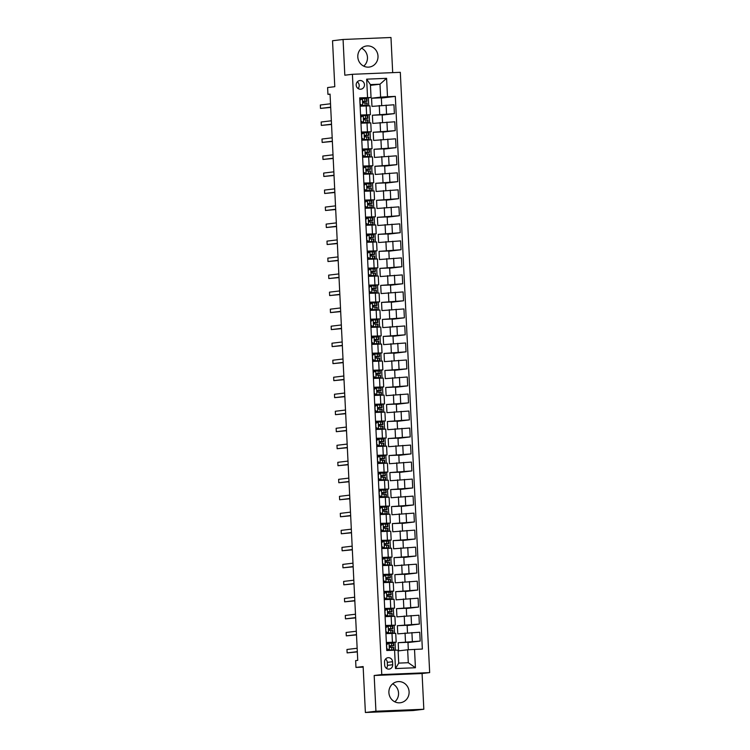 <?xml version="1.0" encoding="UTF-8"?>
<svg xmlns="http://www.w3.org/2000/svg" width="750" height="750" viewBox="0 0 750 750"><rect width="100%" height="100%" fill="white"/><g stroke="black" fill="none" stroke-linecap="round" stroke-linejoin="round"><path stroke-width="1.12" d="M357.806 56.944A10.631 10.106 83.1 0 0 369.178 67.078A10.631 10.106 83.1 0 0 378 56.109A10.631 10.106 83.1 0 0 366.637 45.966A10.631 10.106 83.1 0 0 357.806 56.944M361.556 48.178A10.631 10.106 -96.9 0 1 367.462 57.375A10.631 10.106 -96.9 0 1 363.712 66.141M388.894 692.625A10.631 10.106 83.1 0 0 400.266 702.759A10.631 10.106 83.1 0 0 409.097 691.791A10.631 10.106 83.1 0 0 397.725 681.647A10.631 10.106 83.1 0 0 388.894 692.625M392.644 683.859A10.631 10.106 -96.9 0 1 398.55 693.056A10.631 10.106 -96.9 0 1 394.8 701.822M356.175 85.05A4.359 4.144 83.1 0 0 360.844 89.212A4.359 4.144 83.1 0 0 364.462 84.713A4.359 4.144 83.1 0 0 359.803 80.55A4.359 4.144 83.1 0 0 356.175 85.05M358.087 88.528A4.359 4.144 83.1 0 0 357.281 81.872M392.691 72.628L390.975 37.5L343.069 39.478L332.531 40.744L334.781 86.691L327.609 87.553L327.938 94.359L330.056 94.266M429.666 672.609L400.312 72.319L352.406 74.297L381.769 674.587L429.666 672.609L422.081 673.519L374.175 675.497L375.928 711.234L423.825 709.256L422.081 673.519M423.825 709.256L413.287 710.522L365.381 712.5L363.141 666.562L355.969 667.425L363.169 667.125M375.928 711.234L365.381 712.5M355.969 667.425L355.641 660.619L357.741 660.366L330.047 94.106L327.938 94.359M392.7 664.725L392.55 661.725A4.228 4.013 83.1 0 0 388.041 657.703A4.228 4.013 83.1 0 0 384.525 662.062L384.675 665.053A4.228 4.013 83.1 0 0 389.194 669.084A4.228 4.013 83.1 0 0 392.7 664.725L387.431 665.363L387.281 662.362A4.228 4.013 83.1 0 0 385.528 659.062M414.525 649.369L415.425 667.744L395.484 668.559L394.584 650.184L398.081 650.175L398.709 663.113L408.291 662.709L407.653 649.781L422.353 649.041L395.325 96.394L381.347 98.072M370.453 85.35L379.997 84.206L370.416 84.6L371.044 97.528L359.719 97.866L386.756 650.513L394.584 650.184M367.556 97.538L366.656 79.162L386.597 78.338L387.497 96.712L395.325 96.394M374.175 675.497L381.769 674.587M343.069 39.478L344.822 75.206L352.406 74.297M371.044 97.528L359.766 98.709M360.562 115.022L370.378 114.703L360.6 115.725M361.397 132.037L371.212 131.719L361.425 132.741M362.222 149.044L372.037 148.734L362.259 149.756M363.056 166.059L372.872 165.75L363.094 166.772M363.891 183.075L373.706 182.766L363.928 183.787M364.725 200.091L374.541 199.781L364.753 200.803M365.559 217.106L375.366 216.797L365.587 217.819M366.384 234.122L376.2 233.812L366.422 234.834M367.219 251.137L377.034 250.828L367.256 251.85M368.053 268.153L377.869 267.844L368.091 268.866M368.888 285.169L378.694 284.859L368.916 285.881M369.713 302.184L379.528 301.866L369.75 302.887M370.547 319.2L380.363 318.881L370.584 319.903M371.381 336.216L381.197 335.897L371.419 336.919M372.216 353.231L382.031 352.913L372.244 353.934M373.041 370.247L382.856 369.928L373.078 370.95M373.875 387.262L383.691 386.944L373.912 387.966M374.709 404.278L384.525 403.959L374.747 404.981M375.544 421.284L385.359 420.975L375.572 421.997M376.369 438.3L386.184 437.991L376.406 439.012M377.203 455.316L387.019 455.006L377.241 456.028M378.038 472.331L387.853 472.022L378.075 473.044M378.872 489.347L388.688 489.037L378.9 490.059M379.706 506.363L389.513 506.053L379.734 507.075M380.531 523.378L390.347 523.069L380.569 524.091M381.366 540.394L391.181 540.084L381.403 541.106M382.2 557.409L392.016 557.091L382.238 558.122M383.034 574.425L392.841 574.106L383.062 575.128M383.859 591.441L393.675 591.122L383.897 592.144M384.694 608.456L394.509 608.137L384.731 609.159M385.528 625.472L395.344 625.153L385.566 626.175M386.363 642.488L396.178 642.169L386.391 643.191M408.328 649.744L407.963 642.3L398.194 642.703L398.588 650.869L407.653 649.781M398.194 642.703L420.188 641.091L407.981 642.553M407.503 632.794L407.137 625.284L397.359 625.688L397.762 633.853L419.747 632.241L420.188 641.091M397.359 625.688L419.353 624.075L407.147 625.538M406.669 615.778L406.303 608.269L396.525 608.672L396.928 616.847L418.922 615.225L419.353 624.075M396.525 608.672L418.519 607.059L406.312 608.522M405.834 598.762L405.469 591.253L395.7 591.656L396.094 599.831L418.087 598.209L418.519 607.059M395.7 591.656L417.684 590.044L405.478 591.506M405.009 581.747L404.634 574.237L394.866 574.641L395.259 582.816L417.253 581.194L417.684 590.044M394.866 574.641L416.859 573.028L404.653 574.5M404.175 564.731L403.809 557.222L394.031 557.634L394.434 565.8L416.419 564.178L416.859 573.028M394.031 557.634L416.025 556.013L403.819 557.484M403.341 547.716L402.975 540.216L393.197 540.619L393.6 548.784L415.594 547.163L416.025 556.013M393.197 540.619L415.191 538.997L402.984 540.469M402.506 530.7L402.141 523.2L392.362 523.603L392.766 531.769L414.759 530.147L415.191 538.997M392.362 523.603L414.356 521.981L402.15 523.453M401.672 513.684L401.306 506.184L391.537 506.588L391.931 514.753L413.925 513.131L414.356 521.981M391.537 506.588L413.531 504.966L401.325 506.438M400.847 496.669L400.481 489.169L390.703 489.572L391.106 497.737L413.091 496.116L413.531 504.966M390.703 489.572L412.697 487.95L400.491 489.422M400.012 479.653L399.647 472.153L389.869 472.556L390.272 480.722L412.266 479.1L412.697 487.95M389.869 472.556L411.863 470.934L399.656 472.406M399.178 462.638L398.812 455.138L389.034 455.541L389.438 463.706L411.431 462.084L411.863 470.934M389.034 455.541L411.028 453.919L398.822 455.391M398.344 445.622L397.978 438.122L388.209 438.525L388.603 446.691L410.597 445.078L411.028 453.919M388.209 438.525L410.194 436.903L397.997 438.375M397.519 428.606L397.144 421.106L387.375 421.509L387.769 429.675L409.762 428.062L410.194 436.903M387.375 421.509L409.369 419.887L397.162 421.359M396.684 411.591L396.319 404.091L386.541 404.494L386.944 412.659L408.938 411.047L409.369 419.887M386.541 404.494L408.534 402.872L396.328 404.344M395.85 394.575L395.484 387.075L385.706 387.478L386.109 395.644L408.103 394.031L408.534 402.872M385.706 387.478L407.7 385.866L395.494 387.328M395.016 377.559L394.65 370.059L384.881 370.463L385.275 378.628L407.269 377.016L407.7 385.866M384.881 370.463L406.866 368.85L394.669 370.312M394.191 360.553L393.816 353.044L384.047 353.447L384.441 361.613L406.434 360L406.866 368.85M384.047 353.447L406.041 351.834L393.834 353.297M393.356 343.538L392.991 336.028L383.212 336.431L383.616 344.606L405.6 342.984L406.041 351.834M383.212 336.431L405.206 334.819L393 336.281M392.522 326.522L392.156 319.012L382.378 319.416L382.781 327.591L404.775 325.969L405.206 334.819M382.378 319.416L404.372 317.803L392.166 319.275M391.688 309.506L391.322 301.997L381.553 302.409L381.947 310.575L403.941 308.953L404.372 317.803M381.553 302.409L403.538 300.787L391.331 302.259M390.853 292.491L390.487 284.991L380.719 285.394L381.112 293.559L403.106 291.938L403.538 300.787M380.719 285.394L402.712 283.772L390.506 285.244M390.028 275.475L389.662 267.975L379.884 268.378L380.287 276.544L402.272 274.922L402.712 283.772M379.884 268.378L401.878 266.756L389.672 268.228M389.194 258.459L388.828 250.959L379.05 251.363L379.453 259.528L401.447 257.906L401.878 266.756M379.05 251.363L401.044 249.741L388.837 251.212M388.359 241.444L387.994 233.944L378.216 234.347L378.619 242.513L400.613 240.891L401.044 249.741M378.216 234.347L400.209 232.725L388.003 234.197M387.525 224.428L387.159 216.928L377.391 217.331L377.784 225.497L399.778 223.875L400.209 232.725M377.391 217.331L399.384 215.709L387.178 217.181M386.7 207.413L386.334 199.913L376.556 200.316L376.959 208.481L398.944 206.859L399.384 215.709M376.556 200.316L398.55 198.694L386.344 200.166M385.866 190.397L385.5 182.897L375.722 183.3L376.125 191.466L398.119 189.853L398.55 198.694M375.722 183.3L397.716 181.678L385.509 183.15M385.031 173.381L384.666 165.881L374.887 166.284L375.291 174.45L397.284 172.838L397.716 181.678M374.887 166.284L396.881 164.662L384.675 166.134M384.197 156.366L383.831 148.866L374.062 149.269L374.456 157.434L396.45 155.822L396.881 164.662M374.062 149.269L396.047 147.647L383.85 149.119M383.372 139.35L382.997 131.85L373.228 132.253L373.622 140.419L395.616 138.806L396.047 147.647M373.228 132.253L395.222 130.641L383.016 132.103M382.538 122.334L382.172 114.834L372.394 115.237L372.797 123.403L394.791 121.791L395.222 130.641M372.394 115.237L394.387 113.625L382.181 115.088M381.703 105.328L381.337 97.819L371.559 98.222L371.962 106.388L393.956 104.775L394.387 113.625M371.559 98.222L380.625 97.134L379.997 84.206L386.597 78.338M395.381 650.184L394.997 642.328M394.547 633.3L394.163 625.322M393.722 616.284L393.328 608.306M392.887 599.269L392.494 591.291M392.053 582.253L391.659 574.275M391.219 565.237L390.834 557.259M390.394 548.231L390 540.244M389.559 531.216L389.166 523.228M388.725 514.2L388.331 506.213M387.891 497.184L387.506 489.197M387.066 480.169L386.672 472.181M386.231 463.153L385.837 455.166M385.397 446.137L385.003 438.15M384.562 429.122L384.178 421.134M383.728 412.106L383.344 404.119M382.903 395.091L382.509 387.103M382.069 378.075L381.675 370.097M381.234 361.059L380.85 353.081M380.4 344.044L380.016 336.066M379.575 327.028L379.181 319.05M378.741 310.012L378.347 302.034M377.906 292.997L377.512 285.019M377.072 275.991L376.688 268.003M376.247 258.975L375.853 250.988M375.413 241.959L375.019 233.972M374.578 224.944L374.184 216.956M373.744 207.928L373.359 199.941M372.919 190.912L372.525 182.925M372.084 173.897L371.691 165.909M371.25 156.881L370.856 148.894M370.416 139.866L370.031 131.878M369.581 122.85L369.197 114.872M368.756 105.834L368.363 97.856M385.931 633.638L395.738 633.319L396.178 642.169M385.097 616.622L394.913 616.303L395.344 625.153M384.262 599.606L394.078 599.297L394.509 608.137M383.428 582.591L393.244 582.281L393.675 591.122M382.594 565.575L392.409 565.266L392.841 574.106M381.769 548.559L391.584 548.25L392.016 557.091M380.934 531.544L390.75 531.234L391.181 540.084M380.1 514.528L389.916 514.219L390.347 523.069M379.266 497.512L389.081 497.203L389.513 506.053M378.441 480.497L388.256 480.188L388.688 489.037M377.606 463.481L387.422 463.172L387.853 472.022M376.772 446.475L386.588 446.156L387.019 455.006M375.938 429.459L385.753 429.141L386.184 437.991M375.113 412.444L384.919 412.125L385.359 420.975M374.278 395.428L384.094 395.109L384.525 403.959M373.444 378.412L383.259 378.094L383.691 386.944M372.609 361.397L382.425 361.078L382.856 369.928M371.784 344.381L381.591 344.072L382.031 352.913M370.95 327.366L380.766 327.056L381.197 335.897M370.116 310.35L379.931 310.041L380.363 318.881M369.281 293.334L379.097 293.025L379.528 301.866M368.447 276.319L378.263 276.009L378.694 284.859M367.622 259.303L377.438 258.994L377.869 267.844M366.788 242.287L376.603 241.978L377.034 250.828M365.953 225.272L375.769 224.963L376.2 233.812M365.119 208.256L374.934 207.947L375.366 216.797M364.294 191.25L374.109 190.931L374.541 199.781M363.459 174.234L373.275 173.916L373.706 182.766M362.625 157.219L372.441 156.9L372.872 165.75M361.791 140.203L371.606 139.884L372.037 148.734M360.966 123.188L370.772 122.869L371.212 131.719M387.497 96.712L380.625 97.134M360.131 106.172L369.947 105.853L370.378 114.703M398.709 663.113L395.484 668.559M408.291 662.709L415.425 667.744M366.656 79.162L370.416 84.6M386.428 668.353A4.228 4.013 83.1 0 0 387.431 665.363M386.456 644.456L389.109 643.162L386.588 644.634L386.794 648.713L389.447 649.969L393.863 650.025L390.797 650.344M389.447 649.969L392.091 650.109L388.856 650.428M389.109 643.162L393.525 643.219L393.656 645.806L390.103 645.722M387.816 643.669L386.419 643.753M388.903 650.034L386.681 648.984M390.056 645.731L390.244 647.344L393.731 647.438L393.863 650.025M357.319 651.656L347.128 652.884L346.959 649.481L357.15 648.253M389.531 646.2L393.656 645.806M389.887 645.788L391.884 645.891L389.55 646.144M357.328 651.909L347.128 652.884M385.622 627.441L388.284 626.147L385.763 627.619L385.959 631.697L388.612 632.953L393.028 633.009L385.922 633.581L391.256 633.094L388.069 633.019L385.847 631.969M388.612 632.953L388.069 633.019M388.284 626.147L392.691 626.203L392.822 628.791L389.278 628.706M386.981 626.653L385.594 626.737M389.222 628.716L389.409 630.337L392.897 630.422L393.028 633.009M356.484 634.641L346.294 635.869L346.125 632.466L356.316 631.238M388.697 629.184L392.822 628.791M389.053 628.772L391.05 628.875L388.725 629.128M356.503 634.894L346.294 635.869M384.788 610.425L387.45 609.131L384.928 610.603L385.125 614.681L387.778 615.938L392.194 615.994L385.087 616.566L390.422 616.078L387.234 616.003L385.012 614.953M387.778 615.938L387.234 616.003M387.45 609.131L391.866 609.188L391.988 611.775L388.444 611.691M386.147 609.637L384.759 609.722M388.397 611.7L388.575 613.322L392.072 613.406L392.194 615.994M355.65 617.625L345.459 618.853L345.3 615.45L355.491 614.222M387.863 612.169L391.988 611.775M388.219 611.756L390.216 611.859L387.891 612.112M355.669 617.878L345.459 618.853M383.962 593.409L386.616 592.116L384.094 593.587L384.291 597.666L386.953 598.922L391.359 598.978L384.262 599.559M386.953 598.922L389.597 599.062L384.253 599.513M386.616 592.116L391.031 592.172L391.153 594.759L387.609 594.675M385.322 592.622L383.925 592.706M386.4 598.987L384.178 597.938M387.562 594.684L387.741 596.306L391.238 596.391L391.359 598.978M354.825 600.609L344.634 601.838L344.466 598.434L354.656 597.206M387.037 595.153L391.153 594.759M387.384 594.741L389.391 594.844L387.056 595.097M354.834 600.862L344.634 601.838M383.128 576.394L385.781 575.1L383.259 576.572L383.466 580.65L386.119 581.906L390.534 581.962L383.428 582.544M386.119 581.906L388.762 582.047L383.428 582.497M385.781 575.1L390.197 575.156L390.328 577.744L386.775 577.659M384.488 575.606L383.091 575.691M385.566 581.972L383.353 580.922M386.728 577.669L386.906 579.291L390.403 579.375L390.534 581.962M353.991 583.594L343.8 584.822L343.631 581.419L353.822 580.191M386.203 578.137L390.328 577.744M386.559 577.725L388.556 577.828L386.222 578.081M354 583.856L343.8 584.822M382.294 559.378L384.956 558.084L382.434 559.556L382.631 563.634L385.284 564.891L389.7 564.947L382.594 565.528M385.284 564.891L387.928 565.031L382.594 565.481M384.956 558.084L389.363 558.141L389.494 560.728L385.95 560.644M383.653 558.591L382.256 558.675M384.741 564.956L382.519 563.906M385.894 560.653L386.081 562.275L389.569 562.359L389.7 564.947M353.156 566.578L342.966 567.806L342.797 564.403L352.987 563.175M385.369 561.122L389.494 560.728M385.725 560.719L387.722 560.812L385.397 561.066M353.175 566.841L342.966 567.806M381.459 542.362L384.122 541.069L381.6 542.541L381.797 546.628L384.45 547.875L388.866 547.931L381.759 548.513M384.45 547.875L387.094 548.016L381.759 548.466M384.122 541.069L388.538 541.125L388.659 543.713L385.116 543.628M382.819 541.575L381.431 541.659M383.906 547.941L381.684 546.891M385.059 543.638L385.247 545.259L388.744 545.344L388.866 547.931M352.322 549.572L342.131 550.791L341.972 547.388L352.162 546.169M384.534 544.106L388.659 543.713M384.891 543.703L386.887 543.797L384.562 544.05M352.341 549.825L342.131 550.791M380.634 525.347L383.287 524.053L380.766 525.525L380.963 529.612L383.625 530.859L388.031 530.916L380.934 531.497M383.625 530.859L386.269 531L380.925 531.45M383.287 524.053L387.703 524.109L387.825 526.697L384.281 526.613M381.994 524.559L380.597 524.644M383.072 530.925L380.85 529.884M384.234 526.622L384.413 528.244L387.909 528.328L388.031 530.916M351.497 532.556L341.306 533.775L341.137 530.372L351.328 529.153M383.709 527.091L387.825 526.697M384.056 526.688L386.062 526.781L383.728 527.034M351.506 532.809L341.306 533.775M379.8 508.331L382.453 507.038L379.931 508.509L380.138 512.597L382.791 513.844L387.206 513.9L380.1 514.481M382.791 513.844L385.434 513.984L380.1 514.434M382.453 507.038L386.869 507.094L387 509.681L383.447 509.597M381.159 507.544L379.762 507.628M382.238 513.909L380.016 512.869M383.4 509.606L383.578 511.228L387.075 511.312L387.206 513.9M350.663 515.541L340.472 516.769L340.303 513.366L350.494 512.137M382.875 510.075L387 509.681M383.231 509.672L385.228 509.766L382.894 510.019M350.672 515.794L340.472 516.769M378.966 491.325L381.628 490.031L379.106 491.494L379.303 495.581L381.956 496.838L386.372 496.884L379.266 497.466M381.956 496.838L384.6 496.978L379.266 497.419M381.628 490.031L386.034 490.078L386.166 492.666L382.622 492.581M380.325 490.528L378.928 490.613M381.412 496.903L379.191 495.853M382.566 492.591L382.753 494.212L386.241 494.297L386.372 496.884M349.828 498.525L339.637 499.753L339.469 496.35L349.659 495.122M382.041 493.059L386.166 492.666M382.397 492.656L384.394 492.75L382.069 493.003M349.838 498.778L339.637 499.753M378.131 474.309L380.794 473.016L378.272 474.478L378.469 478.566L381.122 479.822L385.538 479.869L378.431 480.45M381.122 479.822L383.766 479.962L378.431 480.403M380.794 473.016L385.209 473.062L385.331 475.65L381.788 475.566M379.491 473.512L378.103 473.597M380.578 479.887L378.356 478.837M381.731 475.575L381.919 477.197L385.416 477.291L385.538 479.869M348.994 481.509L338.803 482.737L338.634 479.334L348.834 478.106M381.206 476.044L385.331 475.65M381.562 475.641L383.559 475.744L381.234 475.988M349.012 481.762L338.803 482.737M377.306 457.294L379.959 456L377.438 457.462L377.634 461.55L380.297 462.806L384.703 462.853L377.606 463.434M380.297 462.806L382.931 462.947L377.597 463.387M379.959 456L384.375 456.047L384.497 458.634L380.953 458.55M378.666 456.497L377.269 456.581M379.744 462.872L377.522 461.822M380.906 458.559L381.084 460.181L384.581 460.275L384.703 462.853M348.169 464.494L337.969 465.722L337.809 462.319L348 461.091M380.372 459.028L384.497 458.634M380.728 458.625L382.725 458.728L380.4 458.972M348.178 464.747L337.969 465.722M376.472 440.278L379.125 438.984L376.603 440.447L376.809 444.534L379.462 445.791L383.878 445.847L376.772 446.419M379.462 445.791L382.106 445.931L376.772 446.372M379.125 438.984L383.541 439.041L383.663 441.619L380.119 441.534M377.831 439.481L376.434 439.566M378.909 445.856L376.688 444.806M380.072 441.544L380.25 443.166L383.747 443.259L383.878 445.847M347.334 447.478L337.144 448.706L336.975 445.303L347.166 444.075M379.547 442.022L383.663 441.619M379.894 441.609L381.9 441.713L379.566 441.956M347.344 447.731L337.144 448.706M375.637 423.263L378.3 421.969L375.769 423.431L375.975 427.519L378.628 428.775L383.044 428.831L375.938 429.403M378.628 428.775L381.272 428.916L375.938 429.356M378.3 421.969L382.706 422.025L382.838 424.603L379.294 424.519M376.997 422.466L375.6 422.559M378.084 428.841L375.863 427.791M379.237 424.528L379.425 426.15L382.913 426.244L383.044 428.831M346.5 430.463L336.309 431.691L336.141 428.287L346.331 427.059M378.712 425.006L382.838 424.603M379.069 424.594L381.066 424.697L378.741 424.95M346.509 430.716L336.309 431.691M374.803 406.247L377.466 404.953L374.944 406.416L375.141 410.503L377.794 411.759L382.209 411.816L375.103 412.387M377.794 411.759L380.438 411.9L375.103 412.35M377.466 404.953L381.872 405.009L382.003 407.597L378.459 407.512M376.163 405.45L374.775 405.544M377.25 411.825L375.028 410.775M378.403 407.512L378.591 409.134L382.078 409.228L382.209 411.816M345.666 413.447L335.475 414.675L335.306 411.272L345.506 410.044M377.878 407.991L382.003 407.597M378.234 407.578L380.231 407.681L377.906 407.934M345.684 413.7L335.475 414.675M373.969 389.231L376.631 387.938L374.109 389.409L374.306 393.488L376.969 394.744L381.375 394.8L374.278 395.372M376.969 394.744L379.603 394.884L374.269 395.334M376.631 387.938L381.047 387.994L381.169 390.581L377.625 390.497M375.328 388.444L373.941 388.528M376.416 394.809L374.194 393.759M377.578 390.497L377.756 392.119L381.253 392.213L381.375 394.8M344.841 396.431L334.641 397.659L334.481 394.256L344.672 393.028M377.044 390.975L381.169 390.581M377.4 390.562L379.397 390.666L377.072 390.919M344.85 396.684L334.641 397.659M373.144 372.216L375.797 370.922L373.275 372.394L373.472 376.472L376.134 377.728L380.541 377.784L373.444 378.356M376.134 377.728L378.778 377.869L373.444 378.319M375.797 370.922L380.212 370.978L380.334 373.566L376.791 373.481M374.503 371.428L373.106 371.512M375.581 377.794L373.359 376.744M376.744 373.491L376.922 375.103L380.419 375.197L380.541 377.784M344.006 379.416L333.816 380.644L333.647 377.241L343.837 376.012M376.219 373.959L380.334 373.566M376.566 373.547L378.572 373.65L376.238 373.903M344.016 379.669L333.816 380.644M372.309 355.2L374.962 353.906L372.441 355.378L372.647 359.456L375.3 360.712L379.716 360.769L372.609 361.341M375.3 360.712L377.944 360.853L372.609 361.303M374.962 353.906L379.378 353.962L379.509 356.55L375.956 356.466M373.669 354.413L372.272 354.497M374.747 360.778L372.534 359.728M375.909 356.475L376.097 358.097L379.584 358.181L379.716 360.769M343.172 362.4L332.981 363.628L332.812 360.225L343.003 358.997M375.384 356.944L379.509 356.55M375.741 356.531L377.738 356.634L375.403 356.887M343.181 362.653L332.981 363.628M371.475 338.184L374.137 336.891L371.616 338.363L371.812 342.441L374.466 343.697L378.881 343.753L371.775 344.325M374.466 343.697L377.109 343.837L371.775 344.288M374.137 336.891L378.544 336.947L378.675 339.534L375.131 339.45M372.834 337.397L371.447 337.481M373.922 343.762L371.7 342.712M375.075 339.459L375.262 341.081L378.75 341.166L378.881 343.753M342.338 345.384L332.147 346.613L331.978 343.209L342.169 341.981M374.55 339.928L378.675 339.534M374.906 339.516L376.903 339.619L374.578 339.872M342.356 345.637L332.147 346.613M370.641 321.169L373.303 319.875L370.781 321.347L370.978 325.425L373.631 326.681L378.047 326.737L370.941 327.319M373.631 326.681L376.275 326.822L370.941 327.272M373.303 319.875L377.719 319.931L377.841 322.519L374.297 322.434M372 320.381L370.613 320.466M373.087 326.747L370.866 325.697M374.241 322.444L374.428 324.066L377.925 324.15L378.047 326.737M341.503 328.369L331.312 329.597L331.153 326.194L341.344 324.966M373.716 322.913L377.841 322.519M374.072 322.5L376.069 322.603L373.744 322.856M341.522 328.631L331.312 329.597M369.816 304.153L372.469 302.859L369.947 304.331L370.144 308.409L372.806 309.666L377.213 309.722L370.116 310.303M372.806 309.666L375.45 309.806L370.106 310.256M372.469 302.859L376.884 302.916L377.006 305.503L373.463 305.419M371.175 303.366L369.778 303.45M372.253 309.731L370.031 308.681M373.416 305.428L373.594 307.05L377.091 307.134L377.213 309.722M340.678 311.353L330.487 312.581L330.319 309.178L340.509 307.95M372.891 305.897L377.006 305.503M373.238 305.484L375.244 305.587L372.909 305.841M340.688 311.616L330.487 312.581M368.981 287.137L371.634 285.844L369.113 287.316L369.319 291.394L371.972 292.65L376.388 292.706L369.281 293.287M371.972 292.65L374.616 292.791L369.281 293.241M371.634 285.844L376.05 285.9L376.181 288.488L372.628 288.403M370.341 286.35L368.944 286.434M371.419 292.716L369.206 291.666M372.581 288.412L372.759 290.034L376.256 290.119L376.388 292.706M339.844 294.347L329.653 295.566L329.484 292.162L339.675 290.944M372.056 288.881L376.181 288.488M372.413 288.478L374.409 288.572L372.075 288.825M339.853 294.6L329.653 295.566M368.147 270.122L370.809 268.828L368.287 270.3L368.484 274.387L371.137 275.634L375.553 275.691L368.447 276.272M371.137 275.634L373.781 275.775L368.447 276.225M370.809 268.828L375.216 268.884L375.347 271.472L371.803 271.388M369.506 269.334L368.109 269.419M370.594 275.7L368.372 274.65M371.747 271.397L371.934 273.019L375.422 273.103L375.553 275.691M339.009 277.331L328.819 278.55L328.65 275.147L338.841 273.928M371.222 271.866L375.347 271.472M371.578 271.462L373.575 271.556L371.25 271.809M339.028 277.584L328.819 278.55M367.312 253.106L369.975 251.813L367.453 253.284L367.65 257.372L370.303 258.619L374.719 258.675L367.613 259.256M370.303 258.619L372.947 258.759L367.613 259.209M369.975 251.813L374.391 251.869L374.513 254.456L370.969 254.372M368.672 252.319L367.284 252.403M369.759 258.684L367.538 257.644M370.912 254.381L371.1 256.003L374.597 256.088L374.719 258.675M338.175 260.316L327.984 261.534L327.825 258.131L338.016 256.913M370.387 254.85L374.513 254.456M370.744 254.447L372.741 254.541L370.416 254.794M338.194 260.569L327.984 261.534M366.488 236.1L369.141 234.806L366.619 236.269L366.816 240.356L369.478 241.603L373.884 241.659L366.788 242.241M369.478 241.603L372.122 241.753L366.778 242.194M369.141 234.806L373.556 234.853L373.678 237.441L370.134 237.356M367.847 235.303L366.45 235.388M368.925 241.678L366.703 240.628M370.087 237.366L370.266 238.987L373.762 239.072L373.884 241.659M337.35 243.3L327.15 244.528L326.991 241.125L337.181 239.897M369.553 237.834L373.678 237.441M369.909 237.431L371.916 237.525L369.581 237.778M337.359 243.553L327.15 244.528M365.653 219.084L368.306 217.791L365.784 219.253L365.991 223.341L368.644 224.597L373.059 224.644L365.953 225.225M368.644 224.597L371.288 224.738L365.953 225.178M368.306 217.791L372.722 217.838L372.853 220.425L369.3 220.341M367.013 218.287L365.616 218.372M368.091 224.662L365.869 223.613M369.253 220.35L369.431 221.972L372.928 222.056L373.059 224.644M336.516 226.284L326.325 227.513L326.156 224.109L336.347 222.881M368.728 220.819L372.853 220.425M369.084 220.416L371.081 220.509L368.747 220.762M336.525 226.537L326.325 227.513M364.819 202.069L367.481 200.775L364.959 202.238L365.156 206.325L367.809 207.581L372.225 207.628L365.119 208.209M367.809 207.581L370.453 207.722L365.119 208.162M367.481 200.775L371.887 200.822L372.019 203.409L368.475 203.325M366.178 201.272L364.781 201.356M367.266 207.647L365.044 206.597M368.419 203.334L368.606 204.956L372.094 205.05L372.225 207.628M335.681 209.269L325.491 210.497L325.322 207.094L335.512 205.866M367.894 203.803L372.019 203.409M368.25 203.4L370.247 203.503L367.922 203.747M335.691 209.522L325.491 210.497M363.984 185.053L366.647 183.759L364.125 185.222L364.322 189.309L366.975 190.566L371.391 190.612L364.284 191.194M366.975 190.566L369.619 190.706L364.284 191.147M366.647 183.759L371.062 183.816L371.184 186.394L367.641 186.309M365.344 184.256L363.956 184.341M366.431 190.631L364.209 189.581M367.584 186.319L367.772 187.941L371.269 188.034L371.391 190.612M334.847 192.253L324.656 193.481L324.488 190.078L334.688 188.85M367.059 186.797L371.184 186.394M367.416 186.384L369.413 186.487L367.087 186.731M334.866 192.506L324.656 193.481M363.159 168.038L365.812 166.744L363.291 168.206L363.488 172.294L366.15 173.55L370.556 173.606L363.459 174.178M366.15 173.55L368.784 173.691L363.45 174.131M365.812 166.744L370.228 166.8L370.35 169.378L366.806 169.294M364.519 167.241L363.122 167.325M365.597 173.616L363.375 172.566M366.759 169.303L366.938 170.925L370.434 171.019L370.556 173.606M334.022 175.237L323.822 176.466L323.663 173.062L333.853 171.834M366.225 169.781L370.35 169.378M366.581 169.369L368.578 169.472L366.253 169.716M334.031 175.491L323.822 176.466M362.325 151.022L364.978 149.728L362.456 151.191L362.662 155.278L365.316 156.534L369.731 156.591L362.625 157.162M365.316 156.534L367.959 156.675L362.625 157.125M364.978 149.728L369.394 149.784L369.516 152.372L365.972 152.287M363.684 150.225L362.288 150.319M364.762 156.6L362.541 155.55M365.925 152.287L366.103 153.909L369.6 154.003L369.731 156.591M333.188 158.222L322.997 159.45L322.828 156.047L333.019 154.819M365.4 152.766L369.516 152.372M365.747 152.353L367.753 152.456L365.419 152.709M333.197 158.475L322.997 159.45M361.491 134.006L364.153 132.713L361.622 134.175L361.828 138.262L364.481 139.519L368.897 139.575L361.791 140.147M364.481 139.519L367.125 139.659L361.791 140.109M364.153 132.713L368.559 132.769L368.691 135.356L365.147 135.272M362.85 133.219L361.453 133.303M363.938 139.584L361.716 138.534M365.091 135.272L365.278 136.894L368.766 136.988L368.897 139.575M332.353 141.206L322.162 142.434L321.994 139.031L332.184 137.803M364.566 135.75L368.691 135.356M364.922 135.338L366.919 135.441L364.594 135.694M332.362 141.459L322.162 142.434M360.656 116.991L363.319 115.697L360.797 117.169L360.994 121.247L363.647 122.503L368.062 122.559L360.956 123.131M363.647 122.503L366.291 122.644L360.956 123.094M363.319 115.697L367.725 115.753L367.856 118.341L364.312 118.256M362.016 116.203L360.628 116.288M363.103 122.569L360.881 121.519M364.256 118.266L364.444 119.878L367.931 119.972L368.062 122.559M331.519 124.191L321.328 125.419L321.159 122.016L331.359 120.788M363.731 118.734L367.856 118.341M364.088 118.322L366.084 118.425L363.759 118.678M331.537 124.444L321.328 125.419M359.822 99.975L362.484 98.681L359.962 100.153L360.159 104.231L362.822 105.487L367.228 105.544L360.131 106.116M362.822 105.487L365.456 105.628L360.122 106.078M362.484 98.681L366.9 98.737L367.022 101.325L363.478 101.241M361.181 99.188L359.794 99.272M362.269 105.553L360.047 104.503M363.431 101.25L363.609 102.872L367.106 102.956L367.228 105.544M330.694 107.175L320.494 108.403L320.334 105L330.525 103.772M362.897 101.719L367.022 101.325M363.253 101.306L365.25 101.409L362.925 101.662M330.703 107.428L320.494 108.403M405.056 632.981L405.487 641.831M404.222 615.966L404.653 624.816M403.387 598.95L403.819 607.8M402.553 581.934L402.994 590.784M401.728 564.919L402.159 573.769M400.894 547.903L401.325 556.753M400.059 530.887L400.491 539.738M399.225 513.872L399.666 522.722M398.4 496.856L398.831 505.706M397.566 479.841L397.997 488.691M396.731 462.825L397.162 471.675M395.897 445.819L396.328 454.659M395.072 428.803L395.503 437.644M394.237 411.788L394.669 420.628M393.403 394.772L393.834 403.612M392.569 377.756L393 386.606M391.734 360.741L392.175 369.591M390.909 343.725L391.341 352.575M390.075 326.709L390.506 335.559M389.241 309.694L389.672 318.544M388.406 292.678L388.847 301.528M387.581 275.663L388.012 284.513M386.747 258.647L387.178 267.497M385.912 241.631L386.344 250.481M385.078 224.616L385.519 233.466M384.253 207.6L384.684 216.45M383.419 190.584L383.85 199.434M382.584 173.578L383.016 182.419M381.75 156.562L382.181 165.403M380.925 139.547L381.356 148.387M380.091 122.531L380.522 131.381M379.256 105.516L379.688 114.366M411.919 632.559L412.35 641.409M391.978 633.384L392.419 642.234M391.153 616.369L391.584 625.219M411.084 615.544L411.516 624.394M390.319 599.353L390.75 608.203M410.25 598.528L410.691 607.378M389.484 582.337L389.916 591.188M409.425 581.522L409.856 590.363M388.65 565.322L389.081 574.172M408.591 564.506L409.022 573.347M387.825 548.306L388.256 557.156M407.756 547.491L408.188 556.331M386.991 531.3L387.422 540.141M406.922 530.475L407.362 539.316M386.156 514.284L386.588 523.125M406.097 513.459L406.528 522.309M385.322 497.269L385.753 506.109M405.262 496.444L405.694 505.294M384.488 480.253L384.928 489.103M404.428 479.428L404.859 488.278M383.663 463.238L384.094 472.087M403.594 462.413L404.034 471.262M382.828 446.222L383.259 455.072M402.769 445.397L403.2 454.247M381.994 429.206L382.425 438.056M401.934 428.381L402.366 437.231M381.159 412.191L381.6 421.041M401.1 411.366L401.531 420.216M380.334 395.175L380.766 404.025M400.266 394.35L400.697 403.2M379.5 378.159L379.931 387.009M399.441 377.334L399.872 386.184M378.666 361.144L379.097 369.994M398.606 360.319L399.037 369.169M377.831 344.128L378.272 352.978M397.772 343.303L398.203 352.153M377.006 327.113L377.438 335.963M396.938 326.288L397.369 335.138M376.172 310.097L376.603 318.947M396.103 309.281L396.544 318.122M375.338 293.081L375.769 301.931M395.278 292.266L395.709 301.106M374.503 276.075L374.934 284.916M394.444 275.25L394.875 284.091M373.678 259.059L374.109 267.9M393.609 258.234L394.041 267.084M372.844 242.044L373.275 250.884M392.775 241.219L393.216 250.069M372.009 225.028L372.441 233.869M391.95 224.203L392.381 233.053M371.175 208.012L371.606 216.862M391.116 207.188L391.547 216.037M370.341 190.997L370.781 199.847M390.281 190.172L390.712 199.022M369.516 173.981L369.947 182.831M389.447 173.156L389.887 182.006M368.681 156.966L369.113 165.816M388.622 156.141L389.053 164.991M367.847 139.95L368.278 148.8M387.787 139.125L388.219 147.975M367.013 122.934L367.453 131.784M386.953 122.109L387.384 130.959M366.188 105.919L366.619 114.769M386.119 105.094L386.55 113.944M387.281 662.362L392.55 661.725M389.053 643.2L389.381 649.941M393.366 647.391L393.497 649.978M393.159 643.172L393.291 645.759M391.622 647.325L391.744 649.913M391.416 643.106L391.537 645.694M388.219 626.184L388.547 632.925M392.531 630.375L392.662 632.962M392.325 626.156L392.456 628.744M390.787 630.309L390.919 632.897M390.581 626.091L390.712 628.678M387.384 609.169L387.712 615.909M391.706 613.359L391.828 615.947M391.5 609.141L391.622 611.728M389.953 613.294L390.084 615.881M389.747 609.075L389.878 611.663M386.55 592.153L386.887 598.894M390.872 596.344L390.994 598.931M390.666 592.125L390.787 594.712M389.119 596.278L389.25 598.866M388.912 592.059L389.044 594.647M385.725 575.138L386.053 581.878M390.038 579.328L390.169 581.916M389.831 575.109L389.962 577.697M388.294 579.263L388.416 581.85M388.087 575.044L388.209 577.631M384.891 558.122L385.219 564.862M389.203 562.312L389.334 564.9M388.997 558.094L389.128 560.681M387.459 562.247L387.581 564.834M387.253 558.028L387.375 560.616M384.056 541.106L384.384 547.847M388.378 545.297L388.5 547.884M388.172 541.078L388.294 543.666M386.625 545.241L386.756 547.819M386.419 541.013L386.55 543.6M383.222 524.091L383.559 530.831M387.544 528.281L387.666 530.869M387.338 524.062L387.459 526.65M385.791 528.225L385.922 530.803M385.584 524.006L385.716 526.584M382.397 507.075L382.725 513.816M386.709 511.275L386.841 513.853M386.503 507.047L386.634 509.634M384.966 511.209L385.087 513.797M384.759 506.991L384.881 509.569M381.562 490.059L381.891 496.8M385.875 494.259L386.006 496.838M385.669 490.031L385.8 492.619M384.131 494.194L384.253 496.781M383.925 489.975L384.047 492.562M380.728 473.053L381.056 479.784M385.05 477.244L385.172 479.831M384.844 473.025L384.966 475.603M383.297 477.178L383.428 479.766M383.091 472.959L383.222 475.547M379.894 456.038L380.231 462.769M384.216 460.228L384.337 462.816M384.009 456.009L384.131 458.588M382.462 460.162L382.594 462.75M382.256 455.944L382.387 458.531M379.069 439.022L379.397 445.753M383.381 443.212L383.512 445.8M383.175 438.994L383.297 441.581M381.637 443.147L381.759 445.734M381.431 438.928L381.553 441.516M378.234 422.006L378.562 428.738M382.547 426.197L382.678 428.784M382.341 421.978L382.472 424.566M380.803 426.131L380.925 428.719M380.597 421.913L380.719 424.5M377.4 404.991L377.728 411.722M381.713 409.181L381.844 411.769M381.506 404.962L381.637 407.55M379.969 409.116L380.1 411.703M379.762 404.897L379.894 407.484M376.566 387.975L376.894 394.716M380.887 392.166L381.009 394.753M380.681 387.947L380.803 390.534M379.134 392.1L379.266 394.688M378.928 387.881L379.059 390.469M375.741 370.959L376.069 377.7M380.053 375.15L380.175 377.738M379.847 370.931L379.969 373.519M378.309 375.084L378.431 377.672M378.103 370.866L378.225 373.453M374.906 353.944L375.234 360.684M379.219 358.134L379.35 360.722M379.012 353.916L379.144 356.503M377.475 358.069L377.597 360.656M377.269 353.85L377.391 356.438M374.072 336.928L374.4 343.669M378.384 341.119L378.516 343.706M378.178 336.9L378.309 339.488M376.641 341.053L376.772 343.641M376.434 336.834L376.556 339.422M373.238 319.913L373.566 326.653M377.559 324.103L377.681 326.691M377.353 319.884L377.475 322.472M375.806 324.037L375.938 326.625M375.6 319.819L375.731 322.406M372.403 302.897L372.741 309.637M376.725 307.087L376.847 309.675M376.519 302.869L376.641 305.456M374.972 307.022L375.103 309.609M374.766 302.803L374.897 305.391M371.578 285.881L371.906 292.622M375.891 290.072L376.022 292.659M375.684 285.853L375.816 288.441M374.147 290.016L374.269 292.594M373.941 285.787L374.062 288.375M370.744 268.866L371.072 275.606M375.056 273.056L375.188 275.644M374.85 268.837L374.981 271.425M373.312 273L373.434 275.578M373.106 268.772L373.228 271.359M369.909 251.85L370.238 258.591M374.231 256.041L374.353 258.628M374.025 251.822L374.147 254.409M372.478 255.984L372.609 258.572M372.272 251.766L372.403 254.344M369.075 234.834L369.413 241.575M373.397 239.034L373.519 241.613M373.191 234.806L373.312 237.394M371.644 238.969L371.775 241.556M371.438 234.75L371.569 237.328M368.25 217.819L368.578 224.559M372.562 222.019L372.694 224.597M372.356 217.8L372.488 220.378M370.819 221.953L370.941 224.541M370.613 217.734L370.734 220.322M367.416 200.812L367.744 207.544M371.728 205.003L371.859 207.591M371.522 200.784L371.653 203.362M369.984 204.938L370.106 207.525M369.778 200.719L369.9 203.306M366.581 183.797L366.909 190.528M370.903 187.988L371.025 190.575M370.697 183.769L370.819 186.356M369.15 187.922L369.281 190.509M368.944 183.703L369.075 186.291M365.747 166.781L366.084 173.513M370.069 170.972L370.191 173.559M369.862 166.753L369.984 169.341M368.316 170.906L368.447 173.494M368.109 166.688L368.241 169.275M364.922 149.766L365.25 156.497M369.234 153.956L369.356 156.544M369.028 149.738L369.15 152.325M367.491 153.891L367.613 156.478M367.284 149.672L367.406 152.259M364.088 132.75L364.416 139.491M368.4 136.941L368.531 139.528M368.194 132.722L368.325 135.309M366.656 136.875L366.778 139.462M366.45 132.656L366.572 135.244M363.253 115.734L363.581 122.475M367.566 119.925L367.697 122.513M367.359 115.706L367.491 118.294M365.822 119.859L365.953 122.447M365.616 115.641L365.747 118.228M362.419 98.719L362.747 105.459M366.741 102.909L366.863 105.497M366.534 98.691L366.656 101.278M364.988 102.844L365.119 105.431M364.781 98.625L364.913 101.212"/></g></svg>
